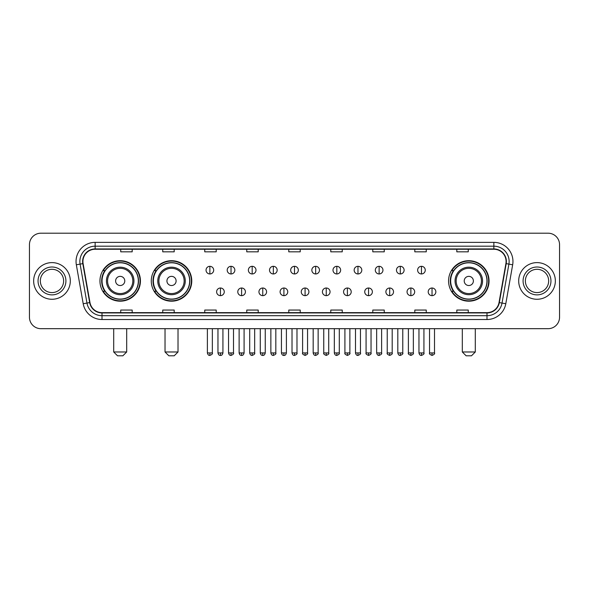 <?xml version="1.0" encoding="UTF-8"?>
<svg xmlns="http://www.w3.org/2000/svg" width="589" height="589" viewBox="0 0 589 589"><rect width="100%" height="100%" fill="white"/><g stroke="black" fill="none" stroke-linecap="round" stroke-linejoin="round"><path stroke-width="0.88" d="M448.568 280.946A20.24 20.24 0 0 0 468.807 301.185A20.24 20.24 0 0 0 489.047 280.946A20.24 20.24 0 0 0 468.807 260.699A20.24 20.24 0 0 0 448.568 280.946M151.285 280.946A20.24 20.24 0 0 0 171.524 301.185A20.24 20.24 0 0 0 191.764 280.946A20.24 20.24 0 0 0 171.524 260.699A20.24 20.24 0 0 0 151.285 280.946M99.953 280.946A20.24 20.24 0 0 0 120.193 301.185A20.24 20.24 0 0 0 140.432 280.946A20.24 20.24 0 0 0 120.193 260.699A20.24 20.24 0 0 0 99.953 280.946M104.805 291.253A18.524 18.524 0 0 1 104.805 270.631M156.137 291.253A18.524 18.524 0 0 1 156.137 270.631M453.42 291.253A18.524 18.524 0 0 1 453.42 270.631M29.45 244.663L29.45 317.221A11.456 11.456 0 0 0 40.906 328.684L548.094 328.684A11.456 11.456 0 0 0 559.55 317.221L559.55 244.663A11.456 11.456 0 0 0 548.094 233.2L40.906 233.2A11.456 11.456 0 0 0 29.45 244.663L29.45 317.221M33.654 280.946A18.333 18.333 0 0 0 51.987 299.271A18.333 18.333 0 0 0 70.312 280.946A18.333 18.333 0 0 0 51.987 262.613A18.333 18.333 0 0 0 33.654 280.946A18.333 18.333 0 0 0 51.987 299.271A18.333 18.333 0 0 0 70.312 280.946A18.333 18.333 0 0 0 51.987 262.613A18.333 18.333 0 0 0 33.654 280.946M518.688 280.946A18.333 18.333 0 0 0 537.013 299.271A18.333 18.333 0 0 0 555.346 280.946A18.333 18.333 0 0 0 537.013 262.613A18.333 18.333 0 0 0 518.688 280.946A18.333 18.333 0 0 0 537.013 299.271A18.333 18.333 0 0 0 555.346 280.946A18.333 18.333 0 0 0 537.013 262.613A18.333 18.333 0 0 0 518.688 280.946M82.916 261.464A12.222 12.222 0 0 1 95.138 249.243L493.862 249.243A12.222 12.222 0 0 1 505.899 263.585L499.03 302.54A12.222 12.222 0 0 1 486.993 312.641L102.007 312.641A12.222 12.222 0 0 1 89.97 302.54L83.101 263.585A12.222 12.222 0 0 1 82.916 261.464M82.615 261.464A12.524 12.524 0 0 0 82.806 263.636L89.675 302.591A12.524 12.524 0 0 0 102.007 312.943L486.993 312.943A12.524 12.524 0 0 0 499.325 302.591L506.194 263.636A12.524 12.524 0 0 0 493.862 248.941L95.138 248.941A12.524 12.524 0 0 0 82.615 261.464M76.334 264.778A19.098 19.098 0 0 1 95.138 242.366L493.862 242.366A19.098 19.098 0 0 1 512.666 264.778L505.796 303.733A19.098 19.098 0 0 1 486.993 319.518L102.007 319.518A19.098 19.098 0 0 1 83.204 303.733L76.334 264.778L80.097 264.115A15.277 15.277 0 0 1 95.138 246.187L493.862 246.187A15.277 15.277 0 0 1 508.903 264.115L502.034 303.07A15.277 15.277 0 0 1 486.993 315.697L102.007 315.697A15.277 15.277 0 0 1 86.966 303.07L80.097 264.115A15.277 15.277 0 0 1 79.861 261.464M548.094 233.2L40.906 233.2M40.906 328.684L548.094 328.684M559.55 317.221L559.55 244.663M499.325 302.591L502.034 303.07L508.903 264.115L512.666 264.778M288.772 249.243L288.772 251.827L300.228 251.827L300.228 249.243M246.762 249.243L246.762 251.827L258.218 251.827L258.218 249.243M204.751 249.243L204.751 251.827L216.207 251.827L216.207 249.243M162.741 249.243L162.741 251.827L174.197 251.827L174.197 249.243M120.73 249.243L120.73 251.827L132.186 251.827L132.186 249.243M330.782 249.243L330.782 251.827L342.238 251.827L342.238 249.243M372.793 249.243L372.793 251.827L384.249 251.827L384.249 249.243M414.803 249.243L414.803 251.827L426.259 251.827L426.259 249.243M456.814 249.243L456.814 251.827L468.27 251.827L468.27 249.243M300.228 312.641L300.228 310.057L288.772 310.057L288.772 312.641M258.218 312.641L258.218 310.057L246.762 310.057L246.762 312.641M216.207 312.641L216.207 310.057L204.751 310.057L204.751 312.641M174.197 312.641L174.197 310.057L162.741 310.057L162.741 312.641M132.186 312.641L132.186 310.057L120.73 310.057L120.73 312.641M342.238 312.641L342.238 310.057L330.782 310.057L330.782 312.641M384.249 312.641L384.249 310.057L372.793 310.057L372.793 312.641M426.259 312.641L426.259 310.057L414.803 310.057L414.803 312.641M468.27 312.641L468.27 310.057L456.814 310.057L456.814 312.641M63.627 280.946A11.64 11.64 0 0 0 51.987 269.298A11.64 11.64 0 0 0 40.339 280.946A11.64 11.64 0 0 0 51.987 292.586A11.64 11.64 0 0 0 63.627 280.946A11.64 11.64 0 0 1 51.987 292.586A11.64 11.64 0 0 1 40.339 280.946M122.865 355.8L117.52 355.8L113.699 351.979L126.687 351.979L122.865 355.8M124.78 280.946A4.579 4.579 0 0 0 120.193 276.359A4.579 4.579 0 0 0 115.613 280.946A4.579 4.579 0 0 0 120.193 285.525A4.579 4.579 0 0 0 124.78 280.946M133.946 280.946A13.746 13.746 0 0 0 120.193 267.192A13.746 13.746 0 0 0 106.447 280.946A13.746 13.746 0 0 0 120.193 294.691A13.746 13.746 0 0 0 133.946 280.946A13.746 13.746 0 0 1 120.193 294.691A13.746 13.746 0 0 1 106.447 280.946M138.334 280.946A18.141 18.141 0 0 0 120.193 262.804A18.141 18.141 0 0 0 102.052 280.946A18.141 18.141 0 0 0 120.193 299.079A18.141 18.141 0 0 0 138.334 280.946M140.049 280.946A19.857 19.857 0 0 1 103.222 291.253L105.063 291.253A18.311 18.311 0 0 0 132.311 294.669A18.311 18.311 0 0 0 132.311 267.215A18.311 18.311 0 0 0 105.063 270.631L103.222 270.631A19.857 19.857 0 0 1 140.049 280.946M174.197 355.8L168.852 355.8L165.03 351.979L178.018 351.979L174.197 355.8M176.104 280.946A4.579 4.579 0 0 0 171.524 276.359A4.579 4.579 0 0 0 166.937 280.946A4.579 4.579 0 0 0 171.524 285.525A4.579 4.579 0 0 0 176.104 280.946M185.27 280.946A13.746 13.746 0 0 0 171.524 267.192A13.746 13.746 0 0 0 157.771 280.946A13.746 13.746 0 0 0 171.524 294.691A13.746 13.746 0 0 0 185.27 280.946A13.746 13.746 0 0 1 171.524 294.691A13.746 13.746 0 0 1 157.771 280.946M189.665 280.946A18.141 18.141 0 0 0 171.524 262.804A18.141 18.141 0 0 0 153.383 280.946A18.141 18.141 0 0 0 171.524 299.079A18.141 18.141 0 0 0 189.665 280.946M191.381 280.946A19.857 19.857 0 0 1 154.554 291.253L156.387 291.253A18.311 18.311 0 0 0 183.635 294.669A18.311 18.311 0 0 0 183.635 267.215A18.311 18.311 0 0 0 156.387 270.631L154.554 270.631A19.857 19.857 0 0 1 191.381 280.946M471.48 355.8L466.135 355.8L462.313 351.979L475.301 351.979L471.48 355.8M473.387 280.946A4.579 4.579 0 0 0 468.807 276.359A4.579 4.579 0 0 0 464.22 280.946A4.579 4.579 0 0 0 468.807 285.525A4.579 4.579 0 0 0 473.387 280.946M482.553 280.946A13.746 13.746 0 0 0 468.807 267.192A13.746 13.746 0 0 0 455.054 280.946A13.746 13.746 0 0 0 468.807 294.691A13.746 13.746 0 0 0 482.553 280.946A13.746 13.746 0 0 1 468.807 294.691A13.746 13.746 0 0 1 455.054 280.946M486.948 280.946A18.141 18.141 0 0 0 468.807 262.804A18.141 18.141 0 0 0 450.666 280.946A18.141 18.141 0 0 0 468.807 299.079A18.141 18.141 0 0 0 486.948 280.946M488.664 280.946A19.857 19.857 0 0 1 451.837 291.253L453.677 291.253A18.311 18.311 0 0 0 480.926 294.669A18.311 18.311 0 0 0 480.926 267.215A18.311 18.311 0 0 0 453.677 270.631L451.837 270.631A19.857 19.857 0 0 1 488.664 280.946M548.661 280.946A11.64 11.64 0 0 0 537.013 269.298A11.64 11.64 0 0 0 525.373 280.946A11.64 11.64 0 0 0 537.013 292.586A11.64 11.64 0 0 0 548.661 280.946A11.64 11.64 0 0 1 537.013 292.586A11.64 11.64 0 0 1 525.373 280.946M209.868 266.316A3.821 3.821 0 0 0 206.047 270.13A3.821 3.821 0 0 0 209.868 273.951A3.821 3.821 0 0 0 213.689 270.13A3.821 3.821 0 0 0 209.868 266.316L209.868 273.951A3.821 3.821 0 0 0 213.689 270.13A3.821 3.821 0 0 0 209.868 266.316M231.028 266.316A3.821 3.821 0 0 0 227.207 270.13A3.821 3.821 0 0 0 231.028 273.951A3.821 3.821 0 0 0 234.842 270.13A3.821 3.821 0 0 0 231.028 266.316L231.028 273.951A3.821 3.821 0 0 0 234.842 270.13A3.821 3.821 0 0 0 231.028 266.316M252.18 266.316A3.821 3.821 0 0 0 248.367 270.13A3.821 3.821 0 0 0 252.18 273.951A3.821 3.821 0 0 0 256.001 270.13A3.821 3.821 0 0 0 252.18 266.316L252.18 273.951A3.821 3.821 0 0 0 256.001 270.13A3.821 3.821 0 0 0 252.18 266.316M273.34 266.316A3.821 3.821 0 0 0 269.519 270.13A3.821 3.821 0 0 0 273.34 273.951A3.821 3.821 0 0 0 277.161 270.13A3.821 3.821 0 0 0 273.34 266.316L273.34 273.951A3.821 3.821 0 0 0 277.161 270.13A3.821 3.821 0 0 0 273.34 266.316M294.5 266.316A3.821 3.821 0 0 0 290.679 270.13A3.821 3.821 0 0 0 294.5 273.951A3.821 3.821 0 0 0 298.321 270.13A3.821 3.821 0 0 0 294.5 266.316L294.5 273.951A3.821 3.821 0 0 0 298.321 270.13A3.821 3.821 0 0 0 294.5 266.316M315.66 266.316A3.821 3.821 0 0 0 311.839 270.13A3.821 3.821 0 0 0 315.66 273.951A3.821 3.821 0 0 0 319.481 270.13A3.821 3.821 0 0 0 315.66 266.316L315.66 273.951A3.821 3.821 0 0 0 319.481 270.13A3.821 3.821 0 0 0 315.66 266.316M336.82 266.316A3.821 3.821 0 0 0 332.999 270.13A3.821 3.821 0 0 0 336.82 273.951A3.821 3.821 0 0 0 340.633 270.13A3.821 3.821 0 0 0 336.82 266.316L336.82 273.951A3.821 3.821 0 0 0 340.633 270.13A3.821 3.821 0 0 0 336.82 266.316M357.972 266.316A3.821 3.821 0 0 0 354.158 270.13A3.821 3.821 0 0 0 357.972 273.951A3.821 3.821 0 0 0 361.793 270.13A3.821 3.821 0 0 0 357.972 266.316L357.972 273.951A3.821 3.821 0 0 0 361.793 270.13A3.821 3.821 0 0 0 357.972 266.316M379.132 266.316A3.821 3.821 0 0 0 375.311 270.13A3.821 3.821 0 0 0 379.132 273.951A3.821 3.821 0 0 0 382.953 270.13A3.821 3.821 0 0 0 379.132 266.316L379.132 273.951A3.821 3.821 0 0 0 382.953 270.13A3.821 3.821 0 0 0 379.132 266.316M400.292 266.316A3.821 3.821 0 0 0 396.471 270.13A3.821 3.821 0 0 0 400.292 273.951A3.821 3.821 0 0 0 404.113 270.13A3.821 3.821 0 0 0 400.292 266.316L400.292 273.951A3.821 3.821 0 0 0 404.113 270.13A3.821 3.821 0 0 0 400.292 266.316M421.452 266.316A3.821 3.821 0 0 0 417.63 270.13A3.821 3.821 0 0 0 421.452 273.951A3.821 3.821 0 0 0 425.265 270.13A3.821 3.821 0 0 0 421.452 266.316L421.452 273.951A3.821 3.821 0 0 0 425.265 270.13A3.821 3.821 0 0 0 421.452 266.316M220.448 288.006A3.821 3.821 0 0 0 216.627 291.827A3.821 3.821 0 0 0 220.448 295.649A3.821 3.821 0 0 0 224.269 291.827A3.821 3.821 0 0 0 220.448 288.006L220.448 295.649A3.821 3.821 0 0 0 224.269 291.827A3.821 3.821 0 0 0 220.448 288.006M241.608 288.006A3.821 3.821 0 0 0 237.787 291.827A3.821 3.821 0 0 0 241.608 295.649A3.821 3.821 0 0 0 245.422 291.827A3.821 3.821 0 0 0 241.608 288.006L241.608 295.649A3.821 3.821 0 0 0 245.422 291.827A3.821 3.821 0 0 0 241.608 288.006M262.76 288.006A3.821 3.821 0 0 0 258.946 291.827A3.821 3.821 0 0 0 262.76 295.649A3.821 3.821 0 0 0 266.581 291.827A3.821 3.821 0 0 0 262.76 288.006L262.76 295.649A3.821 3.821 0 0 0 266.581 291.827A3.821 3.821 0 0 0 262.76 288.006M283.92 288.006A3.821 3.821 0 0 0 280.099 291.827A3.821 3.821 0 0 0 283.92 295.649A3.821 3.821 0 0 0 287.741 291.827A3.821 3.821 0 0 0 283.92 288.006L283.92 295.649A3.821 3.821 0 0 0 287.741 291.827A3.821 3.821 0 0 0 283.92 288.006M305.08 288.006A3.821 3.821 0 0 0 301.259 291.827A3.821 3.821 0 0 0 305.08 295.649A3.821 3.821 0 0 0 308.901 291.827A3.821 3.821 0 0 0 305.08 288.006L305.08 295.649A3.821 3.821 0 0 0 308.901 291.827A3.821 3.821 0 0 0 305.08 288.006M326.24 288.006A3.821 3.821 0 0 0 322.419 291.827A3.821 3.821 0 0 0 326.24 295.649A3.821 3.821 0 0 0 330.054 291.827A3.821 3.821 0 0 0 326.24 288.006L326.24 295.649A3.821 3.821 0 0 0 330.054 291.827A3.821 3.821 0 0 0 326.24 288.006M347.392 288.006A3.821 3.821 0 0 0 343.578 291.827A3.821 3.821 0 0 0 347.392 295.649A3.821 3.821 0 0 0 351.213 291.827A3.821 3.821 0 0 0 347.392 288.006L347.392 295.649A3.821 3.821 0 0 0 351.213 291.827A3.821 3.821 0 0 0 347.392 288.006M368.552 288.006A3.821 3.821 0 0 0 364.731 291.827A3.821 3.821 0 0 0 368.552 295.649A3.821 3.821 0 0 0 372.373 291.827A3.821 3.821 0 0 0 368.552 288.006L368.552 295.649A3.821 3.821 0 0 0 372.373 291.827A3.821 3.821 0 0 0 368.552 288.006M389.712 288.006A3.821 3.821 0 0 0 385.891 291.827A3.821 3.821 0 0 0 389.712 295.649A3.821 3.821 0 0 0 393.533 291.827A3.821 3.821 0 0 0 389.712 288.006L389.712 295.649A3.821 3.821 0 0 0 393.533 291.827A3.821 3.821 0 0 0 389.712 288.006M410.872 288.006A3.821 3.821 0 0 0 407.051 291.827A3.821 3.821 0 0 0 410.872 295.649A3.821 3.821 0 0 0 414.685 291.827A3.821 3.821 0 0 0 410.872 288.006L410.872 295.649A3.821 3.821 0 0 0 414.685 291.827A3.821 3.821 0 0 0 410.872 288.006M432.031 288.006A3.821 3.821 0 0 0 428.21 291.827A3.821 3.821 0 0 0 432.031 295.649A3.821 3.821 0 0 0 435.845 291.827A3.821 3.821 0 0 0 432.031 288.006L432.031 295.649A3.821 3.821 0 0 0 435.845 291.827A3.821 3.821 0 0 0 432.031 288.006M493.862 242.366L493.862 248.941M80.097 264.115L82.806 263.636M102.007 319.518L102.007 312.943M486.993 312.943L486.993 319.518M83.204 303.733L89.675 302.591M506.194 263.636L508.903 264.115M95.138 242.366L95.138 248.941M502.034 303.07L505.796 303.733M65.916 280.946A13.93 13.93 0 0 0 51.987 267.008A13.93 13.93 0 0 0 38.049 280.946A13.93 13.93 0 0 0 51.987 294.875A13.93 13.93 0 0 0 65.916 280.946M132.827 280.946A12.634 12.634 0 0 0 120.193 268.312A12.634 12.634 0 0 0 107.566 280.946A12.634 12.634 0 0 0 120.193 293.572A12.634 12.634 0 0 0 132.827 280.946M184.151 280.946A12.634 12.634 0 0 0 171.524 268.312A12.634 12.634 0 0 0 158.89 280.946A12.634 12.634 0 0 0 171.524 293.572A12.634 12.634 0 0 0 184.151 280.946M481.434 280.946A12.634 12.634 0 0 0 468.807 268.312A12.634 12.634 0 0 0 456.173 280.946A12.634 12.634 0 0 0 468.807 293.572A12.634 12.634 0 0 0 481.434 280.946M550.951 280.946A13.93 13.93 0 0 0 537.013 267.008A13.93 13.93 0 0 0 523.084 280.946A13.93 13.93 0 0 0 537.013 294.875A13.93 13.93 0 0 0 550.951 280.946M209.868 352.936L207.387 352.936C207.821 354.703 208.646 355.528 209.868 355.417L209.868 352.936L212.349 352.936L212.349 328.684M231.028 352.936L228.539 352.936C228.974 354.703 229.806 355.528 231.028 355.417L231.028 352.936L233.509 352.936L233.509 328.684M252.18 352.936L249.699 352.936C250.134 354.703 250.966 355.528 252.18 355.417L252.18 352.936L254.669 352.936L254.669 328.684M273.34 352.936L270.859 352.936C271.293 354.703 272.118 355.528 273.34 355.417L273.34 352.936L275.821 352.936L275.821 328.684M294.5 352.936L292.019 352.936C292.453 354.703 293.278 355.528 294.5 355.417L294.5 352.936L296.981 352.936L296.981 328.684M315.66 352.936L313.179 352.936C313.606 354.703 314.438 355.528 315.66 355.417L315.66 352.936L318.141 352.936L318.141 328.684M336.82 352.936L334.331 352.936C334.766 354.703 335.597 355.528 336.82 355.417L336.82 352.936L339.301 352.936L339.301 328.684M357.972 352.936L355.491 352.936C355.925 354.703 356.75 355.528 357.972 355.417L357.972 352.936L360.461 352.936L360.461 328.684M379.132 352.936L376.651 352.936C377.085 354.703 377.91 355.528 379.132 355.417L379.132 352.936L381.613 352.936L381.613 328.684M400.292 352.936L397.811 352.936C398.245 354.703 399.07 355.528 400.292 355.417L400.292 352.936L402.773 352.936L402.773 328.684M421.452 352.936L418.963 352.936C419.397 354.703 420.229 355.528 421.452 355.417L421.452 352.936L423.933 352.936L423.933 328.684M220.448 352.936L217.967 352.936C218.394 354.703 219.226 355.528 220.448 355.417L220.448 352.936L222.929 352.936L222.929 328.684M241.608 352.936L239.119 352.936C239.554 354.703 240.386 355.528 241.608 355.417L241.608 352.936L244.089 352.936L244.089 328.684M262.76 352.936L260.279 352.936C260.713 354.703 261.538 355.528 262.76 355.417L262.76 352.936L265.249 352.936L265.249 328.684M283.92 352.936L281.439 352.936C281.873 354.703 282.698 355.528 283.92 355.417L283.92 352.936L286.401 352.936L286.401 328.684M305.08 352.936L302.599 352.936C302.091 353.724 302.923 354.556 305.08 355.417L305.08 352.936L307.561 352.936L307.561 328.684M326.24 352.936L323.751 352.936C323.251 353.724 324.075 354.556 326.24 355.417L326.24 352.936L328.721 352.936L328.721 328.684M347.392 352.936L344.911 352.936C344.41 353.724 345.235 354.556 347.392 355.417L347.392 352.936L349.881 352.936L349.881 328.684M368.552 352.936L366.071 352.936C365.57 353.724 366.395 354.556 368.552 355.417L368.552 352.936L371.033 352.936L371.033 328.684M389.712 352.936L387.231 352.936C386.723 353.724 387.555 354.556 389.712 355.417L389.712 352.936L392.193 352.936L392.193 328.684M410.872 352.936L408.391 352.936C407.882 353.724 408.714 354.556 410.872 355.417L410.872 352.936L413.353 352.936L413.353 328.684M432.031 352.936L429.543 352.936C429.042 353.724 429.867 354.556 432.031 355.417L432.031 352.936L434.513 352.936L434.513 328.684M126.687 328.684L126.687 351.979M113.699 328.684L113.699 351.979M178.018 328.684L178.018 351.979M165.03 328.684L165.03 351.979M475.301 328.684L475.301 351.979M462.313 328.684L462.313 351.979M207.387 352.936L207.387 328.684M212.349 352.936C212.85 353.724 212.025 354.556 209.868 355.417M228.539 352.936L228.539 328.684M233.509 352.936C234.01 353.724 233.185 354.556 231.028 355.417M249.699 352.936L249.699 328.684M254.669 352.936C255.17 353.724 254.345 354.556 252.18 355.417M270.859 352.936L270.859 328.684M275.821 352.936C276.329 353.724 275.497 354.556 273.34 355.417M292.019 352.936L292.019 328.684M296.981 352.936C297.489 353.724 296.657 354.556 294.5 355.417M313.179 352.936L313.179 328.684M318.141 352.936C318.642 353.724 317.817 354.556 315.66 355.417M334.331 352.936L334.331 328.684M339.301 352.936C339.801 353.724 338.977 354.556 336.82 355.417M355.491 352.936L355.491 328.684M360.461 352.936C360.961 353.724 360.137 354.556 357.972 355.417M376.651 352.936L376.651 328.684M381.613 352.936C382.121 353.724 381.289 354.556 379.132 355.417M397.811 352.936L397.811 328.684M402.773 352.936C403.274 353.724 402.449 354.556 400.292 355.417M418.963 352.936L418.963 328.684M423.933 352.936C424.433 353.724 423.609 354.556 421.452 355.417M217.967 352.936L217.967 328.684M222.929 352.936C222.495 354.703 221.67 355.528 220.448 355.417M239.119 352.936L239.119 328.684M244.089 352.936C243.655 354.703 242.823 355.528 241.608 355.417M260.279 352.936L260.279 328.684M265.249 352.936C264.814 354.703 263.982 355.528 262.76 355.417M281.439 352.936L281.439 328.684M286.401 352.936C285.967 354.703 285.142 355.528 283.92 355.417M302.599 352.936L302.599 328.684M307.561 352.936C308.062 353.724 307.237 354.556 305.08 355.417M323.751 352.936L323.751 328.684M328.721 352.936C329.222 353.724 328.397 354.556 326.24 355.417M344.911 352.936L344.911 328.684M349.881 352.936C350.381 353.724 349.557 354.556 347.392 355.417M366.071 352.936L366.071 328.684M371.033 352.936C371.541 353.724 370.709 354.556 368.552 355.417M387.231 352.936L387.231 328.684M392.193 352.936C392.701 353.724 391.869 354.556 389.712 355.417M408.391 352.936L408.391 328.684M413.353 352.936C413.853 353.724 413.029 354.556 410.872 355.417M429.543 352.936L429.543 328.684M434.513 352.936C435.013 353.724 434.189 354.556 432.031 355.417"/></g></svg>
